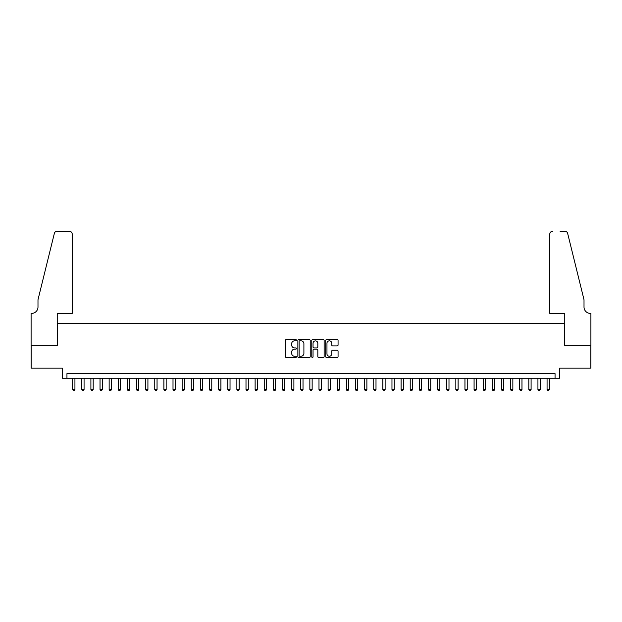 <?xml version="1.0" encoding="UTF-8"?>
<svg xmlns="http://www.w3.org/2000/svg" width="622" height="622" viewBox="0 0 622 622"><rect width="100%" height="100%" fill="white"/><g stroke="black" fill="none" stroke-linecap="round" stroke-linejoin="round"><path stroke-width="0.93" d="M296.406 340.211A0.63 0.63 0 0 0 295.777 339.589L286.26 339.589A0.894 0.894 0 0 0 285.366 340.483L285.366 356.6A0.894 0.894 0 0 0 286.26 357.495L295.777 357.495A0.63 0.63 0 0 0 296.406 356.873A0.63 0.63 0 0 0 295.777 356.243L294.548 356.243A2.869 2.869 0 0 1 291.679 353.382L291.679 352.036A2.869 2.869 0 0 1 294.548 349.167L295.777 349.167A0.63 0.63 0 0 0 296.406 348.545A0.63 0.63 0 0 0 295.777 347.916L294.548 347.916A2.869 2.869 0 0 1 291.679 345.047L291.679 343.709A2.869 2.869 0 0 1 294.548 340.84L295.777 340.84A0.63 0.63 0 0 0 296.406 340.211M337.171 345.902A0.894 0.894 0 0 0 338.065 345.008L338.065 340.483A0.894 0.894 0 0 0 337.171 339.589L326.604 339.589A0.894 0.894 0 0 0 325.71 340.483L325.71 356.6A0.894 0.894 0 0 0 326.604 357.495L337.171 357.495A0.894 0.894 0 0 0 338.065 356.6L338.065 351.142A0.894 0.894 0 0 0 337.171 350.24L332.646 350.24A0.894 0.894 0 0 0 331.751 351.142L331.751 353.848A2.395 2.395 0 0 1 329.357 356.243A2.395 2.395 0 0 1 326.962 353.848L326.962 343.235A2.395 2.395 0 0 1 329.357 340.84A2.395 2.395 0 0 1 331.751 343.235L331.751 345.008A0.894 0.894 0 0 0 332.646 345.902L337.171 345.902M555.049 378.192L559.606 378.192L559.606 368.154L590.853 368.154L590.853 345.35L564.628 345.35L564.628 323.456L57.372 323.456L57.372 345.35L31.147 345.35L31.147 368.154L62.394 368.154L62.394 378.192L555.049 378.192L555.049 373.628L66.951 373.628L66.951 378.192M310.215 340.483A0.894 0.894 0 0 0 309.321 339.589L298.754 339.589A0.894 0.894 0 0 0 297.86 340.483L297.86 356.6A0.894 0.894 0 0 0 298.754 357.495L309.321 357.495A0.894 0.894 0 0 0 310.215 356.6L310.215 340.483M312.679 339.589L323.246 339.589A0.894 0.894 0 0 1 324.14 340.483L324.14 356.6A0.894 0.894 0 0 1 323.246 357.495L318.721 357.495A0.894 0.894 0 0 1 317.826 356.6L317.826 350.062A0.894 0.894 0 0 0 316.932 349.167L313.931 349.167A0.894 0.894 0 0 0 313.037 350.062L313.037 356.873A0.63 0.63 0 0 1 312.407 357.495A0.63 0.63 0 0 1 311.785 356.873L311.785 340.483A0.894 0.894 0 0 1 312.679 339.589M299.742 340.84A0.63 0.63 0 0 0 299.112 341.47L299.112 355.613A0.63 0.63 0 0 0 299.742 356.243L301.04 356.243A2.869 2.869 0 0 0 303.901 353.382L303.901 343.709A2.869 2.869 0 0 0 301.04 340.84L299.742 340.84M317.826 343.282A2.395 2.395 0 0 0 315.432 340.887A2.395 2.395 0 0 0 313.037 343.282L313.037 347.022A0.894 0.894 0 0 0 313.931 347.916L316.932 347.916A0.894 0.894 0 0 0 317.826 347.022L317.826 343.282M72.657 378.192L72.657 389.504L74.935 389.504L74.935 378.192M74.935 389.504L74.251 390.694L73.342 390.694L72.657 389.504M72.199 313.418L72.199 234.043A2.737 2.737 0 0 0 69.462 231.306L57.006 231.306A2.737 2.737 0 0 0 54.355 233.39L37.989 299.734L37.989 307.035A6.383 6.383 0 0 1 31.605 313.418L31.1 313.418L31.1 345.35L57.24 345.35L57.24 313.418L72.199 313.418L72.199 234.043C72.028 232.395 71.11 231.485 69.462 231.306L61.889 231.306M54.355 233.39C55.047 231.889 55.047 231.889 54.355 233.39C55.047 231.889 55.047 231.889 54.355 233.39M37.989 307.035A6.383 6.383 0 0 1 31.605 313.418M549.801 313.418L549.801 234.043L549.801 313.418L564.76 313.418L564.76 345.35L590.9 345.35L590.9 313.418L590.395 313.418A6.383 6.383 0 0 1 584.011 307.035A6.383 6.383 0 0 0 590.395 313.418M578.996 279.387L567.645 233.39L584.011 299.734L584.011 307.035M560.111 231.306L564.994 231.306A2.737 2.737 0 0 1 567.645 233.39C566.953 231.889 566.953 231.889 567.645 233.39C566.953 231.889 566.953 231.889 567.645 233.39M552.538 231.306A2.737 2.737 0 0 0 549.801 234.043C549.972 232.395 550.89 231.485 552.538 231.306M81.777 378.192L81.777 389.504L84.063 389.504L84.063 378.192M84.063 389.504L83.379 390.694L82.462 390.694L81.777 389.504M90.905 378.192L90.905 389.504L93.183 389.504L93.183 378.192M93.183 389.504L92.499 390.694L91.59 390.694L90.905 389.504M100.025 378.192L100.025 389.504L102.303 389.504L102.303 378.192M102.303 389.504L101.619 390.694L100.71 390.694L100.025 389.504M109.145 378.192L109.145 389.504L111.431 389.504L111.431 378.192M111.431 389.504L110.747 390.694L109.83 390.694L109.145 389.504M118.273 378.192L118.273 389.504L120.551 389.504L120.551 378.192M120.551 389.504L119.867 390.694L118.957 390.694L118.273 389.504M127.393 378.192L127.393 389.504L129.679 389.504L129.679 378.192M129.679 389.504L128.995 390.694L128.078 390.694L127.393 389.504M136.521 378.192L136.521 389.504L138.799 389.504L138.799 378.192M138.799 389.504L138.115 390.694L137.205 390.694L136.521 389.504M145.641 378.192L145.641 389.504L147.919 389.504L147.919 378.192M147.919 389.504L147.235 390.694L146.325 390.694L145.641 389.504M154.761 378.192L154.761 389.504L157.047 389.504L157.047 378.192M157.047 389.504L156.363 390.694L155.446 390.694L154.761 389.504M163.889 378.192L163.889 389.504L166.167 389.504L166.167 378.192M166.167 389.504L165.483 390.694L164.573 390.694L163.889 389.504M173.009 378.192L173.009 389.504L175.295 389.504L175.295 378.192M175.295 389.504L174.611 390.694L173.694 390.694L173.009 389.504M182.137 378.192L182.137 389.504L184.415 389.504L184.415 378.192M184.415 389.504L183.731 390.694L182.821 390.694L182.137 389.504M191.257 378.192L191.257 389.504L193.535 389.504L193.535 378.192M193.535 389.504L192.851 390.694L191.941 390.694L191.257 389.504M200.377 378.192L200.377 389.504L202.663 389.504L202.663 378.192M202.663 389.504L201.979 390.694L201.062 390.694L200.377 389.504M209.505 378.192L209.505 389.504L211.783 389.504L211.783 378.192M211.783 389.504L211.099 390.694L210.189 390.694L209.505 389.504M218.625 378.192L218.625 389.504L220.911 389.504L220.911 378.192M220.911 389.504L220.227 390.694L219.309 390.694L218.625 389.504M227.753 378.192L227.753 389.504L230.031 389.504L230.031 378.192M230.031 389.504L229.347 390.694L228.437 390.694L227.753 389.504M236.873 378.192L236.873 389.504L239.151 389.504L239.151 378.192M239.151 389.504L238.467 390.694L237.557 390.694L236.873 389.504M246.001 378.192L246.001 389.504L248.279 389.504L248.279 378.192M248.279 389.504L247.595 390.694L246.685 390.694L246.001 389.504M255.121 378.192L255.121 389.504L257.399 389.504L257.399 378.192M257.399 389.504L256.715 390.694L255.805 390.694L255.121 389.504M264.241 378.192L264.241 389.504L266.527 389.504L266.527 378.192M266.527 389.504L265.843 390.694L264.925 390.694L264.241 389.504M273.369 378.192L273.369 389.504L275.647 389.504L275.647 378.192M275.647 389.504L274.963 390.694L274.053 390.694L273.369 389.504M282.489 378.192L282.489 389.504L284.767 389.504L284.767 378.192M284.767 389.504L284.083 390.694L283.173 390.694L282.489 389.504M291.617 378.192L291.617 389.504L293.895 389.504L293.895 378.192M293.895 389.504L293.211 390.694L292.301 390.694L291.617 389.504M300.737 378.192L300.737 389.504L303.015 389.504L303.015 378.192M303.015 389.504L302.331 390.694L301.421 390.694L300.737 389.504M309.857 378.192L309.857 389.504L312.143 389.504L312.143 378.192M312.143 389.504L311.459 390.694L310.541 390.694L309.857 389.504M318.985 378.192L318.985 389.504L321.263 389.504L321.263 378.192M321.263 389.504L320.579 390.694L319.669 390.694L318.985 389.504M328.105 378.192L328.105 389.504L330.383 389.504L330.383 378.192M330.383 389.504L329.699 390.694L328.789 390.694L328.105 389.504M337.233 378.192L337.233 389.504L339.511 389.504L339.511 378.192M339.511 389.504L338.827 390.694L337.917 390.694L337.233 389.504M346.353 378.192L346.353 389.504L348.631 389.504L348.631 378.192M348.631 389.504L347.947 390.694L347.037 390.694L346.353 389.504M355.473 378.192L355.473 389.504L357.759 389.504L357.759 378.192M357.759 389.504L357.075 390.694L356.157 390.694L355.473 389.504M364.601 378.192L364.601 389.504L366.879 389.504L366.879 378.192M366.879 389.504L366.195 390.694L365.285 390.694L364.601 389.504M373.721 378.192L373.721 389.504L375.999 389.504L375.999 378.192M375.999 389.504L375.315 390.694L374.405 390.694L373.721 389.504M382.849 378.192L382.849 389.504L385.127 389.504L385.127 378.192M385.127 389.504L384.443 390.694L383.533 390.694L382.849 389.504M391.969 378.192L391.969 389.504L394.247 389.504L394.247 378.192M394.247 389.504L393.563 390.694L392.653 390.694L391.969 389.504M401.089 378.192L401.089 389.504L403.375 389.504L403.375 378.192M403.375 389.504L402.691 390.694L401.773 390.694L401.089 389.504M410.217 378.192L410.217 389.504L412.495 389.504L412.495 378.192M412.495 389.504L411.811 390.694L410.901 390.694L410.217 389.504M419.337 378.192L419.337 389.504L421.623 389.504L421.623 378.192M421.623 389.504L420.938 390.694L420.021 390.694L419.337 389.504M428.465 378.192L428.465 389.504L430.743 389.504L430.743 378.192M430.743 389.504L430.059 390.694L429.149 390.694L428.465 389.504M437.585 378.192L437.585 389.504L439.863 389.504L439.863 378.192M439.863 389.504L439.179 390.694L438.269 390.694L437.585 389.504M446.705 378.192L446.705 389.504L448.991 389.504L448.991 378.192M448.991 389.504L448.306 390.694L447.389 390.694L446.705 389.504M455.833 378.192L455.833 389.504L458.111 389.504L458.111 378.192M458.111 389.504L457.427 390.694L456.517 390.694L455.833 389.504M464.953 378.192L464.953 389.504L467.239 389.504L467.239 378.192M467.239 389.504L466.554 390.694L465.637 390.694L464.953 389.504M474.081 378.192L474.081 389.504L476.359 389.504L476.359 378.192M476.359 389.504L475.674 390.694L474.765 390.694L474.081 389.504M483.201 378.192L483.201 389.504L485.479 389.504L485.479 378.192M485.479 389.504L484.795 390.694L483.885 390.694L483.201 389.504M492.321 378.192L492.321 389.504L494.607 389.504L494.607 378.192M494.607 389.504L493.922 390.694L493.005 390.694L492.321 389.504M501.449 378.192L501.449 389.504L503.727 389.504L503.727 378.192M503.727 389.504L503.042 390.694L502.133 390.694L501.449 389.504M510.569 378.192L510.569 389.504L512.855 389.504L512.855 378.192M512.855 389.504L512.17 390.694L511.253 390.694L510.569 389.504M519.697 378.192L519.697 389.504L521.975 389.504L521.975 378.192M521.975 389.504L521.29 390.694L520.381 390.694L519.697 389.504M528.817 378.192L528.817 389.504L531.095 389.504L531.095 378.192M531.095 389.504L530.411 390.694L529.501 390.694L528.817 389.504M537.937 378.192L537.937 389.504L540.223 389.504L540.223 378.192M540.223 389.504L539.538 390.694L538.621 390.694L537.937 389.504M547.065 378.192L547.065 389.504L549.343 389.504L549.343 378.192M549.343 389.504L548.658 390.694L547.749 390.694L547.065 389.504"/></g></svg>
